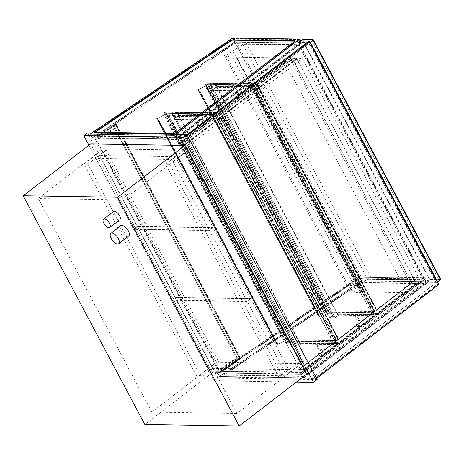 <?xml version="1.0" encoding="UTF-8"?>
<svg xmlns="http://www.w3.org/2000/svg" width="464" height="464" viewBox="0 0 464 464"><rect width="100%" height="100%" fill="white"/><g stroke="black" fill="none" stroke-linecap="round" stroke-linejoin="round"><path stroke-width="0.35" stroke-dasharray="2.32 1.74" d="M297.035 40.861L426.201 283.788L303.294 378.253L315.16 378.438L438.068 283.974L309.21 41.621M426.201 283.788L438.068 283.974M298.659 369.541L410.263 283.765L422.13 283.951L310.526 369.727L298.659 369.541L303.294 378.253L219.252 376.942L217.053 372.801L301.09 374.117L426.375 277.826L359.652 276.788L217.053 372.801M410.263 283.765L290.365 58.267L302.232 58.452L422.13 283.951M290.365 58.267L178.756 144.043L190.623 144.229L302.232 58.452M190.623 144.229L185.989 135.511L186.998 134.74L185.989 135.511L174.122 135.326L175.502 134.27L174.122 135.326L178.756 144.043M316.587 378.462L315.16 378.438L310.526 369.727M119.845 219.698A5.179 2.384 52.5 0 1 114.794 217.042A5.179 2.384 52.5 0 1 113.529 211.48M128.743 235.973A6.479 2.981 52.5 0 1 122.432 232.655A6.479 2.981 52.5 0 1 120.849 225.707M296.339 382.087L214.153 380.799L88.914 145.255M306.675 374.146L212.309 372.673L90.671 143.904M214.153 380.799L217.802 377.998L87.476 132.89M317.167 379.552L217.802 377.998M216.549 362.314L301.617 363.643L188.094 150.127L103.025 148.799L216.549 362.314L151.815 412.073L38.286 198.551L103.025 148.799M301.617 363.643L236.884 413.401L123.354 199.885L188.094 150.127M123.354 199.885L38.286 198.551M236.884 413.401L151.815 412.073M212.309 372.673L144.838 424.531M169.685 164.36L165.683 164.297L278.98 377.377L282.982 377.441L169.685 164.36L190.472 148.381L303.769 361.462L299.767 361.398L186.47 148.318L165.683 164.297M278.98 377.377L299.767 361.398M282.982 377.441L303.769 361.462M186.47 148.318L190.472 148.381M106.152 150.063L219.449 363.144L215.447 363.08L102.15 150L106.152 150.063L87.916 164.082L83.914 164.018L197.206 377.099L201.214 377.162L87.916 164.082M102.15 150L83.914 164.018M219.449 363.144L201.214 377.162M215.447 363.08L197.206 377.099M212.495 90.086L210.871 87.035L212.495 90.086L217.053 86.577L252.799 87.139L237.846 98.629A1.038 0.313 152 0 1 236.356 99.11A1.038 0.313 152 0 1 236.466 98.826A27.202 8.288 -28 0 0 238.368 92.585A27.202 8.288 -28 0 0 234.72 90.718L212.413 90.37M210.871 87.035L215.429 83.532L251.175 84.088L236.222 95.578A1.038 0.313 152 0 1 234.738 96.06A1.038 0.313 152 0 1 234.842 95.775A27.202 8.288 -28 0 0 236.744 89.535A27.202 8.288 -28 0 0 233.096 87.667L210.795 87.319M233.096 87.667L234.72 90.718M234.842 95.775L236.466 98.826M251.175 84.088L252.799 87.139M215.429 83.532L217.053 86.577M174.748 119.097L173.124 116.046L174.748 119.097L179.307 115.594L215.047 116.151L200.094 127.641A1.038 0.313 152 0 1 198.609 128.122A1.038 0.313 152 0 1 198.72 127.838A27.202 8.288 -28 0 0 200.622 121.597A27.202 8.288 -28 0 0 196.974 119.729L174.667 119.381M173.124 116.046L177.683 112.543L213.428 113.1L198.47 124.596A1.038 0.313 152 0 1 196.985 125.071A1.038 0.313 152 0 1 197.096 124.787A27.202 8.288 -28 0 0 198.998 118.552A27.202 8.288 -28 0 0 195.35 116.679L173.043 116.331M195.35 116.679L196.974 119.729M197.096 124.787L198.72 127.838M213.428 113.1L215.047 116.151M177.683 112.543L179.307 115.594M294.565 344.88L296.189 347.93L294.565 344.88L316.871 345.228A27.202 8.288 -28 0 1 320.52 347.101L322.144 350.146A27.202 8.288 -28 0 0 318.495 348.278L296.189 347.93M294.646 344.595L299.205 341.092L334.95 341.649L319.992 353.145A1.038 0.313 152 0 1 318.507 353.62A1.038 0.313 152 0 1 318.617 353.336A27.202 8.288 -28 0 0 320.52 347.101M318.495 348.278L316.871 345.228M296.27 347.646L300.829 344.143L336.568 344.7L321.616 356.19A1.038 0.313 152 0 1 320.131 356.671A1.038 0.313 152 0 1 320.241 356.387L318.617 353.336M320.241 356.387A27.202 8.288 -28 0 0 322.144 350.146M336.568 344.7L334.95 341.649M300.829 344.143L299.205 341.092M332.317 315.868L333.941 318.919L332.317 315.868L354.618 316.216A27.202 8.288 -28 0 1 358.266 318.084L359.89 321.134A27.202 8.288 -28 0 0 356.242 319.267L333.941 318.919M332.392 315.584L336.957 312.081L372.696 312.637L357.744 324.127A1.038 0.313 152 0 1 356.259 324.609A1.038 0.313 152 0 1 356.364 324.324A27.202 8.288 -28 0 0 358.266 318.084M356.242 319.267L354.618 316.216M334.016 318.635L338.575 315.126L374.32 315.688L359.368 327.178A1.038 0.313 152 0 1 357.877 327.659A1.038 0.313 152 0 1 357.988 327.375L356.364 324.324M357.988 327.375A27.202 8.288 -28 0 0 359.89 321.134M374.32 315.688L372.696 312.637M338.575 315.126L336.957 312.081M300.399 344.131L177.254 112.532L177.138 112.961L300.278 344.561L300.399 344.131L295.968 344.062L291.815 347.095L168.67 115.495L172.823 112.468L295.968 344.062M300.278 344.561L297.36 346.805L174.22 115.205L177.138 112.961M177.254 112.532L172.823 112.468M174.22 115.205L173.24 115.617L168.809 115.548M173.24 115.617L296.386 347.217L297.36 346.805M296.386 347.217L291.955 347.147M338.146 315.12L215.006 83.52L214.884 83.949L338.03 315.549L338.146 315.12L333.715 315.05L329.562 318.078L206.422 86.478L210.569 83.45L333.715 315.05M215.006 83.52L210.569 83.45M338.03 315.549L335.112 317.794L211.967 86.194L210.992 86.606L206.561 86.536M210.992 86.606L334.132 318.205L335.112 317.794M334.132 318.205L329.701 318.136M211.967 86.194L214.884 83.949M215.65 112.926L214.188 114.051L164.007 113.262L164.749 115.147L163.705 113.187L165.532 111.783L166.57 113.744L165.462 112.143L164.007 113.262L285.992 342.687L287.448 341.562L286.706 339.683L287.75 341.643L285.923 343.041L284.879 341.081L285.992 342.687L287.448 341.562L165.462 112.143L164.007 113.262L214.043 114.045L215.505 112.926L165.462 112.143L215.65 112.926L216.572 114.672L166.39 113.889M214.188 114.051L215.116 115.791L213.892 113.97L215.714 112.572L216.572 114.672M286.706 339.683L336.887 340.466L335.031 340.437L338.117 337.949L334.706 340.576L336.562 340.605L335.101 341.724L332.92 341.835L335.066 341.869L336.887 340.466L337.931 342.426L336.104 343.83L335.066 341.869L336.174 343.47L337.63 342.351L336.887 340.466L216.758 114.533L166.57 113.744M215.714 112.572L165.532 111.783M213.892 113.97L163.705 113.187M284.879 341.081L335.066 341.869L214.931 115.93L164.749 115.147M215.116 115.791L164.929 115.008M335.246 341.724L285.064 340.941M336.104 343.83L285.923 343.041M337.931 342.426L287.75 341.643M336.707 340.605L286.52 339.822L166.385 113.889L167.295 113.842L166.483 113.75L156.902 118.726L166.158 113.784L156.786 118.79L164.053 115.066L165.602 115.089L164.262 114.997L166.385 113.889M337.63 342.351L287.448 341.562L337.49 342.345L336.029 343.47L285.992 342.687L336.174 343.47M336.029 343.47L214.043 114.045M215.505 112.926L337.49 342.345M309.981 42.334L309.285 42.566L436.833 282.443L437.523 282.211M436.833 282.443L425.964 282.274L429.797 279.328L302.25 39.452M440.8 279.554L429.797 279.328M440.44 279.282L437.158 281.805L310.074 42.792L313.357 40.269L440.44 279.282L429.287 279.108L302.209 40.095L298.926 42.618L310.074 42.792M302.209 40.095L313.357 40.269M437.158 281.805L426.01 281.631L429.287 279.108M298.926 42.618L426.01 281.631M425.964 282.274L298.422 42.398L300.347 40.913M298.422 42.398L309.285 42.566M90.613 134.2L232.8 38.466L234.651 41.951L92.464 137.686L90.613 134.2L174.336 135.511L176.192 138.997L301.107 42.99L299.257 39.504L174.336 135.511M92.464 137.686L176.192 138.997M232.8 38.466L299.257 39.504M301.107 42.99L234.651 41.951M294.768 41.151L295.353 41.157L174.812 133.8L94.847 132.553L95.317 132.234M233.902 43.657L96.698 136.039L176.662 137.286L297.204 44.643L233.902 43.657L234.076 43.981L96.872 136.364L176.836 137.617L297.378 44.973L234.076 43.981M295.179 40.832L295.353 41.157M297.204 44.643L297.378 44.973M174.638 133.475L174.812 133.8M96.698 136.039L96.872 136.364M94.673 132.223L94.847 132.553M176.662 137.286L176.836 137.617M91.652 132.959L90.086 134.015L92.29 138.15L234.888 42.137L301.606 43.181L176.326 139.467L92.29 138.15M232.69 37.996L359.652 276.788L370.614 276.956L367.697 279.2L242.933 44.55L225.881 55.332L233.334 58.487L236.002 56.77L236.57 56.776L236.06 57.171L282.46 57.896L298.688 45.42L242.933 44.55L367.697 279.2L350.645 289.983L225.881 55.332M90.086 134.015L174.122 135.326L176.326 139.467M300.388 40.884L301.606 43.181M219.431 376.478L303.16 377.789L301.304 374.303L217.581 372.992L219.431 376.478L361.618 280.737L359.768 277.252L426.225 278.296L428.075 281.781L361.618 280.737M217.581 372.992L359.768 277.252M303.16 377.789L428.075 281.781M426.225 278.296L301.304 374.303M424.171 283.434L360.87 282.443L223.665 374.825L303.63 376.078L424.171 283.434L424.345 283.759L361.044 282.773L223.839 375.156L223.665 374.825M359.02 278.957L422.321 279.949L301.774 372.592L221.809 371.339L359.02 278.957L358.846 278.632L422.147 279.624L301.6 372.267L221.641 371.014L358.846 278.632M361.044 282.773L360.87 282.443M221.809 371.339L221.641 371.014M223.839 375.156L303.804 376.403L303.63 376.078M422.321 279.949L422.147 279.624M303.804 376.403L424.345 283.759M301.774 372.592L301.6 372.267M219.252 376.942L361.856 280.923L428.574 281.967L303.294 378.253L301.09 374.117M361.856 280.923L359.652 276.788L346.788 285.453L222.018 50.802L234.888 42.137L245.85 42.305L370.614 276.956M428.574 281.967L426.375 277.826M113.036 125.779L115.287 124.265L239.818 358.475L237.568 359.989L113.036 125.779L115.188 124.427L116.064 124.642L114.022 126.017L238.664 360.255L240.909 358.742L116.377 124.526L114.127 126.04M115.287 124.265L116.377 124.526M114.022 126.017L238.664 360.255M238.554 360.232L240.596 358.852L239.726 358.643L237.678 360.018L113.146 125.802M239.818 358.475L240.909 358.742M95.619 138.405L116.064 124.642L115.188 124.427L239.726 358.643L240.596 358.852L116.064 124.642L240.596 358.852L220.156 372.615L95.619 138.405L94.749 138.191L219.281 372.406L220.156 372.615M99.029 139.067L113.338 129.433L112.178 127.252L97.869 136.892L99.139 139.096L97.863 136.7L112.172 127.061L113.448 129.462L99.139 139.096M112.468 129.218L98.153 138.858L96.999 136.677L111.308 127.043L112.468 129.218L111.082 126.8L112.172 127.061M112.178 127.252L111.308 127.043M96.999 136.677L97.869 136.892M111.082 126.8L96.773 136.433L98.153 138.858M98.049 138.829L112.358 129.195M96.773 136.433L97.863 136.7M235.555 359.287L221.247 368.926L222.407 371.101L221.531 370.893L220.371 368.712L234.68 359.078L235.84 361.259L236.715 361.468L235.666 359.316L221.357 368.95L222.627 371.345L236.936 361.711L235.666 359.316M236.715 361.468L222.407 371.101M221.531 370.893L235.84 361.259M235.845 361.444L221.537 371.084L220.261 368.683L234.575 359.049L235.845 361.444L236.936 361.711M221.537 371.084L222.627 371.345M219.281 372.406L239.726 358.643L115.188 124.427L94.749 138.191M439.112 280.117L440.203 279.276L313.125 40.269L312.028 41.11L439.112 280.117L360.905 278.893L233.821 39.887L234.917 39.046L362.001 278.052L360.905 278.893M312.028 41.11L233.821 39.887M440.203 279.276L362.001 278.052M313.125 40.269L301.426 40.084M299.953 40.061L234.917 39.046M350.645 289.983L358.098 293.132L360.766 291.415L236.002 56.77M360.766 291.415L361.34 291.427L236.57 56.776M358.098 293.132L233.334 58.487M361.34 291.427L360.83 291.821L407.224 292.546L423.458 280.07L298.688 45.42M423.458 280.07L367.697 279.2L357.547 285.621L346.788 285.453M407.224 292.546L282.46 57.896M360.83 291.821L236.06 57.171M217.813 112.259L217.245 112.253L214.571 114.637L216.433 114.666L214.971 115.791L212.79 115.901L214.931 115.93L216.758 114.533L214.896 114.504L217.813 112.259L337.949 338.192M335.031 340.437L214.896 114.504M332.92 341.835L212.79 115.901M333.1 341.695L212.97 115.756M335.101 341.724L214.971 115.791M336.562 340.605L216.433 114.666M334.706 340.576L214.571 114.637M335.692 339.59L215.563 113.657M335.553 339.584L215.418 113.651M255.931 82.969L255.357 82.957L253.535 84.361L255.786 82.963L252.689 85.347L254.545 85.376L253.083 86.495L250.902 86.606L253.048 86.64L254.869 85.237L253.013 85.208L255.931 82.969L376.06 308.902L375.486 308.891L373.665 310.294L253.535 84.361M373.665 310.294L376.002 308.775L372.818 311.28L374.674 311.309L373.218 312.434L371.032 312.539L373.178 312.574L374.999 311.176L373.143 311.141L253.013 85.208M373.143 311.141L376.06 308.902M374.999 311.176L254.869 85.237M373.178 312.574L253.048 86.64M371.032 312.539L250.902 86.606M371.217 312.4L251.082 86.466M373.218 312.434L253.083 86.495M374.674 311.309L254.545 85.376M372.818 311.28L252.689 85.347M373.81 310.294L253.675 84.361M286.619 339.683L276.921 344.723L284.188 340.999L285.731 341.023L284.397 340.93L287.425 339.776L286.543 339.764L166.483 113.75M286.636 339.718L166.501 113.784M286.543 339.764L166.414 113.831M287.425 339.776L167.295 113.842M287.349 339.834L167.214 113.9M284.397 340.93L164.262 114.997M285.824 340.953L165.694 115.02M285.731 341.023L165.602 115.089M284.188 340.999L164.053 115.066M157.395 118.245L277.524 344.178L157.395 118.25M286.294 339.718L166.158 113.784M286.305 339.758L166.176 113.819M157.279 118.308L277.414 344.242L157.279 118.303M277.031 344.659L156.902 118.726L277.031 344.659M245.85 42.305L232.783 50.97L357.547 285.621M232.783 50.97L222.018 50.802M250.943 298.746L288.591 369.553L212.819 368.37L175.166 297.557L250.943 298.746L247.295 301.548L171.523 300.365L209.171 371.171L284.948 372.354L247.295 301.548M175.166 297.557L171.523 300.365M288.591 369.553L284.948 372.354M212.819 368.37L209.171 371.171M175.05 297.343L137.402 226.531L213.179 227.72L250.827 298.526L175.05 297.343L171.407 300.144L247.179 301.327L209.531 230.521L133.754 229.338L171.407 300.144M250.827 298.526L247.179 301.327M137.402 226.531L133.754 229.338M213.179 227.72L209.531 230.521M137.286 226.316L99.638 155.504L175.415 156.693L213.063 227.499L137.286 226.316L133.638 229.117L209.415 230.301L171.767 159.494L95.99 158.311L133.638 229.117M213.063 227.499L209.415 230.301M99.638 155.504L95.99 158.311M175.415 156.693L171.767 159.494M253.396 83.914L251.935 85.04L252.683 86.919L251.639 84.958L253.46 83.555L254.324 85.66L253.396 83.914L206.787 83.189L205.326 84.309L206.074 86.194L205.03 84.228L206.851 82.83L207.895 84.79L206.787 83.189L205.326 84.309L327.248 314.087L329.069 312.684L328.025 310.723L328.773 312.608L327.311 313.728L328.773 312.608L206.787 83.189L253.251 83.914L375.237 313.333L328.773 312.608L375.382 313.339L373.92 314.459L372.998 312.713L373.856 314.818L375.678 313.415L374.639 311.454L375.382 313.339M254.324 85.66L207.715 84.929M254.504 85.521L207.895 84.79M253.46 83.555L206.851 82.83M251.639 84.958L205.03 84.228M252.683 86.919L206.074 86.194M252.863 86.78L206.254 86.049M251.935 85.04L205.326 84.309L251.795 85.034L253.251 83.914M374.454 311.593L327.845 310.863L207.704 84.929L208.632 84.871L207.808 84.79L198.227 89.772L207.483 84.831L198.111 89.83L205.343 86.13L206.927 86.13L205.587 86.043L207.704 84.929M374.639 311.454L328.025 310.723M375.678 313.415L329.069 312.684M373.856 314.818L327.248 314.087M372.812 312.852L326.204 312.127M372.998 312.713L326.383 311.988M373.92 314.459L327.311 313.728L373.781 314.453L251.795 85.034M375.237 313.333L373.781 314.453M90.811 134.206L233.003 38.466L299.228 39.504L174.307 135.511L90.811 134.206L92.667 137.692L234.854 41.951L301.084 42.99L176.163 138.997L92.667 137.692M174.307 135.511L176.163 138.997M299.228 39.504L301.084 42.99M233.003 38.466L234.854 41.951M219.634 376.478L361.821 280.743L428.046 281.781L303.131 377.783L219.634 376.478L217.778 372.992L359.965 277.257L426.196 278.29L301.275 374.297L217.778 372.992M303.131 377.783L301.275 374.297M428.046 281.781L426.196 278.29M361.821 280.743L359.965 277.257M327.63 310.799L318.24 315.764L325.473 312.063L327.056 312.069L325.716 311.976L328.761 310.805L327.944 310.723L318.356 315.706L327.63 310.799L207.501 84.866M327.613 310.764L207.483 84.831M319.244 315.195L199.108 89.262M318.733 315.288L198.604 89.349M318.275 315.526L198.145 89.593M318.356 315.706L198.227 89.772L318.356 315.706M327.944 310.723L207.808 84.79M327.955 310.764L207.826 84.825M327.897 310.793L207.762 84.86M328.761 310.805L208.632 84.871M328.669 310.88L208.539 84.941M325.716 311.976L205.587 86.043M327.149 311.999L207.014 86.06M327.056 312.069L206.927 86.13M325.473 312.063L205.343 86.13M318.849 315.224L198.72 89.291M319.226 315.16L199.097 89.227M292.627 59.056L411.719 283.028L416.121 283.318L411.69 283.249L292.372 58.835L296.919 59.125L292.627 59.056L181.024 144.832L300.109 368.805L411.719 283.028M300.109 368.805L304.401 368.874L300.086 369.025L180.763 144.611L185.31 144.901L296.919 59.125M185.31 144.901L181.024 144.832M185.194 144.681L296.803 58.905M180.763 144.611L292.372 58.835M300.086 369.025L411.69 283.249M304.517 369.095L416.121 283.318M304.401 368.874L416.005 283.098M416.556 283.864L410.976 283.777L416.295 283.643L296.629 58.58L291.079 58.278L296.653 58.365L416.556 283.864L304.947 369.64L299.373 369.553L410.976 283.777M299.373 369.553L304.691 369.419L185.02 144.356L179.475 144.055L185.049 144.142L296.653 58.365M185.049 144.142L304.947 369.64M179.475 144.055L291.079 58.278M179.591 144.269L291.195 58.493M185.02 144.356L296.629 58.58M304.691 369.419L416.295 283.643M299.257 369.332L410.86 283.556M438.77 284.56L437.343 284.536L308.171 41.609M309.059 43.494L436.119 282.715L437.187 284.461L438.329 284.478L309.395 41.986L308.253 41.969L309.059 43.494L187.062 137.257L185.989 135.511L187.421 135.534M436.119 282.715L314.116 376.478L315.16 378.438L437.343 284.536M186.917 137.257L308.92 43.488M314.116 376.478L315.184 378.224L316.332 378.241L187.392 135.749L186.25 135.732L187.062 137.257M186.25 135.732L308.253 41.969M187.392 135.749L309.395 41.986M316.332 378.241L438.329 284.478M315.184 378.224L437.187 284.461M314.261 376.484L436.259 282.715M236.222 95.578L237.846 98.629M198.47 124.596L200.094 127.641M321.616 356.19L319.992 353.145M359.368 327.178L357.744 324.127M294.988 344.479L171.848 112.88M168.931 115.124L292.071 346.718M332.74 315.468L209.595 83.868M206.677 86.107L329.823 317.707M440.661 279.502L313.113 39.62M337.374 338.186L217.245 112.253M337.804 338.192L217.674 112.259M337.519 338.186L217.384 112.253M375.486 308.891L255.357 82.957M375.915 308.896L255.786 82.963M375.631 308.896L255.502 82.957M277.165 344.636L157.035 118.703M277.182 344.671L157.047 118.738M276.921 344.723L156.786 118.784L276.921 344.723M276.834 344.543L156.704 118.604M277.913 344.108L157.783 118.175M277.93 344.149L157.801 118.21M276.95 344.479L156.82 118.546M318.49 315.682L198.354 89.743M318.501 315.717L198.372 89.784M318.24 315.764L198.111 89.83L318.24 315.764M318.159 315.584L198.029 89.651M236.744 89.535L238.368 92.585M234.738 96.06L236.356 99.11M198.998 118.552L200.622 121.597M196.985 125.071L198.609 128.122M318.507 353.62L320.131 356.671M356.259 324.609L357.877 327.659M177.393 112.59L300.539 344.189M291.815 347.095L168.67 115.495M215.145 83.578L338.285 315.178M329.562 318.078L206.422 86.478M338.117 337.949L217.987 112.01M337.891 338.07L217.755 112.131M376.234 308.653L256.099 82.72M376.002 308.775L255.873 82.841"/><path stroke-width="0.7" d="M300.388 40.884L299.408 39.04L175.502 134.27L297.035 40.861L308.902 41.047L186.998 134.74L308.171 41.609L309.604 41.632L438.77 284.56L316.587 378.462L187.421 135.534L309.604 41.632M309.21 41.621L308.902 41.047M104.342 218.938A5.179 2.384 -127.5 0 0 103.501 219.188A5.179 2.384 -127.5 0 0 104.765 224.75A5.179 2.384 -127.5 0 0 109.811 227.406A5.179 2.384 -127.5 0 0 109.069 222.581A5.179 2.384 -127.5 0 0 104.342 218.938M103.501 219.188L113.529 211.48A5.179 2.384 52.5 0 1 114.37 211.23A5.179 2.384 52.5 0 1 119.097 214.873A5.179 2.384 52.5 0 1 119.845 219.698L109.811 227.406M111.87 233.102A6.479 2.981 -127.5 0 0 110.821 233.415A6.479 2.981 -127.5 0 0 112.404 240.364A6.479 2.981 -127.5 0 0 118.714 243.681A6.479 2.981 -127.5 0 0 117.781 237.655A6.479 2.981 -127.5 0 0 111.87 233.102M110.821 233.415L120.849 225.707A6.479 2.981 52.5 0 1 121.899 225.394A6.479 2.981 52.5 0 1 127.809 229.947A6.479 2.981 52.5 0 1 128.743 235.973L118.714 243.681M88.914 145.255L83.827 135.697L183.193 137.245L313.519 382.353L296.339 382.087M23.2 195.762L90.671 143.904L185.037 145.377L306.675 374.146L239.198 426.004L117.56 197.235L23.2 195.762L144.838 424.531L239.198 426.004M313.519 382.353L317.167 379.552L186.841 134.444L183.193 137.245M83.827 135.697L87.476 132.89L186.841 134.444M185.037 145.377L117.56 197.235M437.523 282.211L440.8 279.554L313.252 39.678L312.997 40.049L440.545 279.925M437.807 282.031L310.259 42.149L309.981 42.334M310.259 42.149L312.997 40.049M300.347 40.913L302.25 39.452L313.252 39.678M95.317 132.234L232.052 40.171L294.768 41.151M231.878 39.84L295.179 40.832L174.638 133.475L94.673 132.223L231.878 39.84L232.052 40.171M299.408 39.04L232.69 37.996L91.652 132.959M301.426 40.084L299.953 40.061"/></g></svg>
